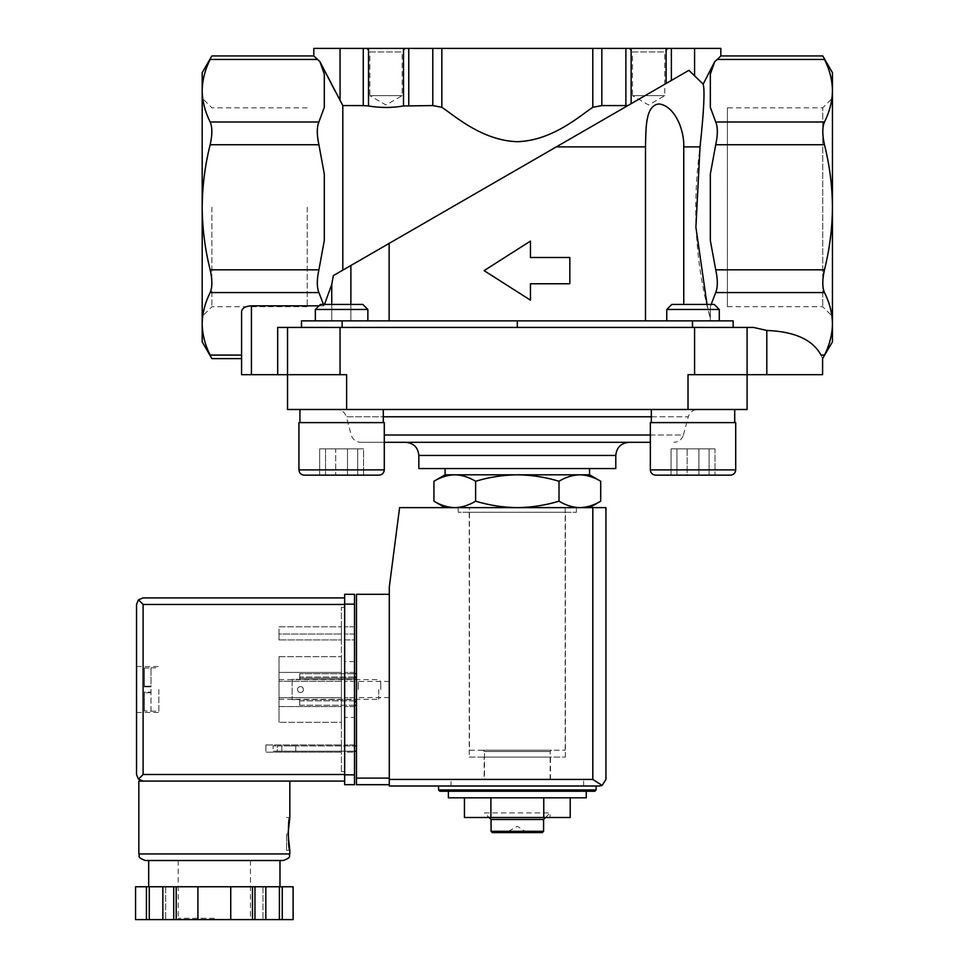 <?xml version="1.0" encoding="UTF-8"?>
<svg xmlns="http://www.w3.org/2000/svg" width="968" height="968" viewBox="0 0 968 968"><rect width="100%" height="100%" fill="white"/><g stroke="black" fill="none" stroke-linecap="round" stroke-linejoin="round"><path stroke-width="0.73" stroke-dasharray="4.84 3.63" d="M711.129 304.448L710.33 307.231L710.33 320.856L733.151 320.856L733.151 327.426L733.151 320.856L710.33 320.856L710.33 307.231L715.727 292.566C717.881 287.327 717.881 279.752 715.727 269.818L710.33 240.487L710.33 174.071L710.33 240.487L710.33 174.071L715.727 144.74C717.881 134.842 717.881 127.256 715.727 121.992L710.33 107.327L710.33 74.125L710.33 107.327L710.33 74.125L714.783 61.565L720.833 55.938M733.151 327.426L277.695 327.426L301.484 327.426L301.484 320.856L733.151 320.856L733.151 327.426L517.323 327.426L517.323 320.856M241.577 374.689L346.629 374.689L287.532 374.689L287.532 409.488L688.018 409.488L688.018 374.689L766.801 374.689L766.801 330.463C794.631 331.516 812.709 339.732 821.033 355.099C823.09 359.769 823.09 359.769 821.033 355.099L824.47 355.099C829.649 344.826 832.298 334.396 832.444 323.832L832.444 341.861M766.801 330.463L753.382 327.426L277.695 327.426L277.695 374.689M824.47 292.566C829.636 302.875 832.298 313.293 832.444 323.832L832.444 207.273C832.286 228.508 829.624 249.357 824.47 269.818C822.219 279.716 822.219 287.29 824.47 292.566L715.727 292.566M350.876 304.448L350.876 320.856L645.499 320.856L331.746 320.856L350.876 320.856L350.876 265.498L333.319 275.626L331.746 284.471L324.461 304.448M331.746 304.448L331.746 320.856L301.484 320.856L331.746 320.856L331.746 284.471M569.837 283.757L530.452 283.757L569.837 283.757L569.837 257.5L530.452 257.5L569.837 257.5L569.837 283.757L569.837 257.5L530.452 257.5L530.452 241.105L484.097 270.629L530.452 241.105L530.452 257.5L530.452 241.105L484.097 270.629L530.452 300.165L484.097 270.629L530.452 300.165L530.452 283.757L530.452 300.165L530.452 283.757L569.837 283.757M389.136 320.856L389.136 243.404L627.784 105.621L601.842 105.572L592.791 107.303C579.542 116.148 552.413 140.554 517.336 141.703C482.294 140.614 454.984 116.075 441.856 107.303L432.793 105.572L403.511 105.972C391.81 107.956 380.146 107.956 368.518 105.972L342.817 105.572L342.817 270.145L688.889 70.337L666.117 83.49L671.369 80.453L671.369 48.4L666.117 48.4L666.117 83.49L631.124 103.685L666.117 83.49M645.499 320.856L710.33 320.856L645.499 320.856L645.499 146.882L556.322 146.882M683.759 304.448L683.759 146.882C684.461 129.337 674.248 105.488 658.918 103.951C644.942 105.536 646.055 129.373 645.499 146.882M707.027 304.448L710.33 318.339C695.339 264.47 691.914 207.321 700.045 146.882C703.893 111.138 704.934 90.218 703.167 84.119L688.889 70.337M579.856 507.631L517.323 507.631L579.856 507.631C572.778 507.45 565.82 505.296 559.008 501.182C545.468 505.296 531.565 507.45 517.323 507.631C503.07 507.438 489.167 505.296 475.627 501.182C468.814 505.308 461.869 507.45 454.779 507.631C447.688 507.45 440.743 505.296 433.93 501.182M517.323 507.631L445.099 507.631L517.323 507.631M484.496 779.434L550.139 779.434L484.496 779.434L484.496 751.531L550.139 751.531L484.496 751.531L483.177 750.224L551.457 750.224L483.177 750.224M469.456 750.224L565.179 750.224L469.456 750.224L469.456 507.631L565.179 507.631L469.456 507.631M451.015 779.434L583.631 779.434L451.015 779.434L583.631 779.434L451.015 779.434L451.015 786.004L583.631 786.004L451.015 786.004L583.631 786.004L451.015 786.004L451.015 779.434M438.54 786.004L596.106 786.004L438.54 786.004M586.257 791.255L439.847 791.255M586.257 797.813L448.39 797.813M490.885 797.813L543.762 797.813L464.446 797.813L490.885 797.813L490.885 817.512L570.2 817.512M570.2 797.813L543.762 797.813L570.2 797.813M543.762 797.813L543.762 817.512M464.446 817.512L490.885 817.512M527.161 832.613L517.323 826.273L507.474 831.96L527.161 831.96L507.474 831.96L507.474 832.613L527.161 832.613L507.474 832.613M542.261 832.613L492.373 832.613M543.58 831.294L491.054 831.294M543.58 819.485L491.054 819.485M484.496 817.512L550.139 817.512L484.496 817.512L484.496 812.914L550.139 812.914L484.496 812.914L489.082 817.512M475.627 481.253C489.179 477.151 503.07 474.998 517.323 474.804L454.779 474.804C461.857 474.998 468.814 477.139 475.627 481.253L475.627 501.182M559.008 481.253C565.82 477.139 572.766 474.986 579.856 474.804L517.323 474.804C531.565 474.998 545.468 477.151 559.008 481.253L559.008 501.182M589.536 474.804L579.856 474.804C586.947 474.998 593.892 477.139 600.704 481.253M313.801 48.4L666.117 48.4M342.817 270.145L631.124 103.685L631.124 48.4M202.191 72.697L202.191 341.861M313.801 55.938L317.31 59.447L210.165 59.447C212.416 54.789 212.416 54.789 210.165 59.447C204.998 69.757 202.336 80.187 202.191 90.726C202.336 101.289 204.998 111.707 210.165 121.992C212.416 127.219 212.416 134.806 210.165 144.74C204.998 165.371 202.336 186.219 202.191 207.273C202.348 228.508 205.01 249.357 210.165 269.818C212.416 279.716 212.416 287.29 210.165 292.566C204.998 302.875 202.336 313.293 202.191 323.832C202.336 334.396 204.998 344.826 210.165 355.099L241.577 355.099L241.577 358.62L241.577 311.514L241.577 355.099M318.992 305.827L323.917 305.827L318.908 292.566C316.754 287.327 316.754 279.752 318.908 269.818L324.304 240.487L324.304 174.071L324.304 240.487L324.304 174.071L318.908 144.74C316.754 134.842 316.754 127.256 318.908 121.992L324.304 107.327L324.304 74.125L324.304 107.327L324.304 74.125L319.864 61.565L317.31 59.447M824.47 144.74C829.636 165.371 832.298 186.219 832.444 207.273L832.444 90.726C832.298 101.289 829.649 111.707 824.47 121.992C822.219 127.219 822.219 134.806 824.47 144.74L715.727 144.74M832.444 72.697L832.444 90.726C832.298 80.187 829.636 69.757 824.47 59.447C822.219 54.789 822.219 54.789 824.47 59.447L717.324 59.447M628.922 48.4L668.319 48.4L628.922 48.4L632.479 51.957L664.762 51.957L632.479 51.957L632.479 95.675L664.762 95.675L632.479 95.675L648.62 104.992L664.762 95.675L664.762 51.957L668.319 48.4M366.315 48.4L405.713 48.4L366.315 48.4L369.873 51.957L402.156 51.957L369.873 51.957L369.873 95.675L402.156 95.675L369.873 95.675L386.014 104.992L402.156 95.675L402.156 51.957L405.713 48.4M671.369 48.4L720.833 48.4M340.058 48.4L340.058 100.418L342.817 105.572M323.506 304.448L323.917 305.827L251.426 305.827C245.461 306.166 242.181 308.066 241.577 311.514L241.577 358.62M719.284 320.856L666.77 320.856L719.284 320.856L666.77 320.856L719.284 320.856L719.284 309.482L666.77 309.482L719.284 309.482L666.77 309.482L666.77 320.856M367.864 320.856L315.35 320.856L367.864 320.856L315.35 320.856L367.864 320.856L367.864 309.482L315.35 309.482L367.864 309.482L315.35 309.482L315.35 320.856M710.33 307.231L710.33 318.339L710.33 307.231M301.484 327.426L301.484 320.856L301.484 327.426L517.323 327.426M287.532 327.426L287.532 374.689L287.532 327.426L287.532 374.689L346.629 374.689L346.629 409.488M688.018 409.488L747.102 409.488L747.102 327.426M651.343 409.488L734.712 409.488L651.343 409.488L734.712 409.488L651.343 409.488L651.343 422.617L734.712 422.617L651.343 422.617M299.923 409.488L383.292 409.488L299.923 409.488L383.292 409.488L299.923 409.488L299.923 422.617L383.292 422.617L299.923 422.617M336.84 409.488L697.795 409.488L336.84 409.488C341.656 409.779 344.826 412.211 346.35 416.784L383.292 416.784M650.351 442.315L360.749 442.315C355.934 442.025 352.763 439.581 351.239 435.007L346.35 416.784L688.284 416.784C689.809 412.211 692.991 409.779 697.795 409.488M360.749 442.315L384.284 442.315M628.922 442.315L405.713 442.315M615.793 468.572L418.841 468.572M445.099 468.572L589.536 468.572L445.099 468.572M454.779 474.804L445.099 474.804M384.284 422.617L298.93 422.617L384.284 422.617L298.93 422.617L298.93 469.879L384.284 469.879L298.93 469.879L384.284 469.879L384.284 422.617M379.032 475.143L304.182 475.143L379.032 475.143M325.526 475.143L363.581 475.143L319.646 475.143L363.581 475.143L319.646 475.143L319.646 448.874L347.5 448.874L347.5 475.143L347.5 448.874L363.581 448.874L363.581 475.143L363.581 448.874L357.688 448.874L357.688 475.143L357.688 448.874L335.727 448.874L335.727 475.143L335.727 448.874L319.646 448.874L363.581 448.874L325.526 448.874L325.526 475.143L325.526 448.874L319.646 448.874L319.646 475.143M367.864 309.482L362.831 304.448L320.384 304.448L362.831 304.448L320.384 304.448L315.35 309.482M735.704 422.617L650.351 422.617L735.704 422.617L650.351 422.617L650.351 469.879L735.704 469.879L650.351 469.879L735.704 469.879L735.704 422.617M730.453 475.143L655.602 475.143L730.453 475.143M671.066 475.143L715.001 475.143L687.147 475.143L687.147 448.874L671.066 448.874L671.066 475.143L671.066 448.874L698.92 448.874L698.92 475.143L698.92 448.874L715.001 448.874L715.001 475.143L715.001 448.874L709.108 448.874L709.108 475.143L709.108 448.874L687.147 448.874L687.147 475.143M719.284 309.482L714.251 304.448L671.804 304.448L714.251 304.448L671.804 304.448L666.77 309.482M676.947 448.874L676.947 475.143L676.947 448.874L671.066 448.874L715.001 448.874L676.947 448.874M307.231 207.273L307.231 306.711L307.231 207.273M211.895 207.273L211.895 306.711L211.895 207.273M727.404 107.847L727.404 306.711L727.404 107.847L822.74 107.847L822.74 306.711L822.74 107.847L832.444 98.131M766.801 374.689L822.594 374.689M292.13 679.367L292.13 699.61L292.13 679.367L292.13 699.61L292.13 679.367L299.705 679.367L299.705 673.728L356.466 673.728L356.466 705.249L356.466 673.728L356.466 705.249L356.466 673.728L299.705 673.728L354.506 673.728L299.705 673.728L299.705 678.193L356.466 678.193L299.705 678.193L299.705 679.367L356.466 679.367L299.705 679.367L299.705 677.019L299.705 679.367L292.13 679.367M356.466 689.494L356.466 699.344L356.466 689.494M389.293 784.685L389.293 778.115L389.293 784.685L356.466 784.685L356.466 594.291L389.293 594.291L389.293 778.115L389.293 594.291M356.466 751.204L356.466 745.953L356.466 751.204L277.356 751.204L277.356 745.953L356.466 745.953M599.386 786.004L389.293 786.004L389.293 587.068L399.602 507.631L605.944 507.631L605.944 779.434M458.227 507.631L576.408 507.631L458.227 507.631L458.227 512.229L576.408 512.229L458.227 512.229M602.108 785.411L592.815 779.434L389.293 779.434M354.506 751.204L273.097 751.204L273.097 745.953L277.356 745.953L273.097 745.953L273.097 751.204L277.356 751.204L277.356 745.953L354.506 745.953M288.779 751.204L295.748 751.204L288.779 751.204M288.779 745.953L295.748 745.953L288.779 745.953M303.42 689.555A2.952 2.952 0 0 1 298.991 692.12A2.952 2.952 0 0 1 298.991 687.002A2.952 2.952 0 0 1 303.42 689.555A2.952 2.952 0 0 0 300.467 686.602A2.952 2.952 0 0 0 297.515 689.555A2.952 2.952 0 0 0 300.467 692.507A2.952 2.952 0 0 0 303.42 689.555A2.952 2.952 0 0 1 298.991 692.12A2.952 2.952 0 0 1 298.991 687.002A2.952 2.952 0 0 1 303.42 689.555A2.952 2.952 0 0 0 300.467 686.602A2.952 2.952 0 0 0 297.515 689.555A2.952 2.952 0 0 0 300.467 692.507A2.952 2.952 0 0 0 303.42 689.555M299.705 699.61L299.705 701.969L299.705 699.61L356.466 699.61L299.705 699.61L299.705 700.844L299.705 699.61L292.13 699.61L299.705 699.61M354.506 677.019L299.705 677.019L299.705 673.728L299.705 677.019L356.466 677.019M299.705 700.844L356.466 700.844L299.705 700.844L299.705 705.249L299.705 700.844M299.705 705.249L356.466 705.249L299.705 705.249L299.705 701.969L299.705 705.249M389.293 689.494L389.293 681.424L389.293 689.494M358.245 689.494L358.245 681.424L358.245 689.494M484.169 779.434L550.477 779.434L484.169 779.434L484.169 757.109L550.477 757.109L484.169 757.109M469.226 757.109L565.409 757.109L469.226 757.109L469.226 512.229L565.409 512.229L469.226 512.229M138.835 781.079L289.831 781.079L143.107 781.079L138.46 779.155L143.107 774.509L143.107 604.468L138.46 599.833L143.107 597.909L344.656 597.909L344.656 781.079L344.656 597.909M144.413 686.203L144.413 667.98L144.413 686.869L144.413 667.98L144.413 686.203L150.984 686.203L150.984 692.12L150.984 686.869L144.413 686.869L150.984 686.869L150.984 667.823L150.984 686.203L144.413 686.203M144.413 692.12L144.413 710.996L144.413 692.12L150.984 692.12L144.413 692.12M144.413 710.996L144.413 692.773L144.413 710.996L150.984 711.153L150.984 692.12L150.984 710.996L144.413 710.996M341.377 752.184L341.377 744.961L341.377 752.184L265.873 752.184L341.377 752.184M341.377 681.278L341.377 706.555L341.377 672.421L341.377 681.278L279.002 681.278L341.377 681.278L279.002 681.278L279.002 697.698L341.377 697.698L279.002 697.698L279.002 706.555L341.377 706.555L279.002 706.555L279.002 672.421L341.377 672.421L279.002 672.421L279.002 681.278L341.377 681.278M341.377 771.556L341.377 607.42L341.377 771.556L344.656 771.556L344.656 607.42L344.656 771.556L341.377 771.556M341.377 639.921L341.377 626.792L341.377 639.921L341.377 634.016L341.377 639.921L279.002 639.921L341.377 639.921L279.002 639.921L279.002 634.016L341.377 634.016L279.002 634.016L279.002 639.921L341.377 639.921M341.377 722.322L341.377 656.667L341.377 722.322L279.002 722.322L341.377 722.322M176.2 919.6L176.2 886.773L135.568 886.773L135.568 919.6L293.123 919.6L293.098 886.773L282.245 886.773L282.245 919.6M265.825 919.6L262.981 919.6L265.825 919.6L265.825 886.773L262.981 886.773L271.185 886.773L214.339 886.773L282.245 886.773M162.842 919.6L165.685 919.6L162.842 919.6L162.842 886.773M214.339 919.6L176.914 919.6L214.339 919.6M173.708 886.773L173.708 919.6M176.2 886.773L254.959 886.773L254.959 919.6M252.479 886.773L252.479 919.6M254.959 886.773L265.825 886.773M136.536 689.494L136.536 712.472L136.536 689.494M138.46 779.155L136.536 774.509L136.536 604.468L138.46 599.833M145.406 860.516L283.273 860.516M214.339 860.516L279.982 860.516M197.92 886.773L197.92 919.6M230.747 886.773L230.747 919.6M262.981 886.773L262.981 919.6L262.981 886.773M279.401 886.773L279.401 919.6M165.685 886.773L165.685 919.6L165.685 886.773M149.278 886.773L149.278 919.6M146.434 886.773L146.434 919.6M354.506 774.836L354.506 594.291L344.656 594.291L344.656 784.685L354.506 784.685L354.506 774.836L344.656 774.836M354.506 717.397L354.506 661.592L354.506 717.397L344.656 717.397L344.656 661.592L344.656 717.397M354.506 752.184L354.506 744.961L354.506 752.184L344.656 752.184L344.656 744.961L344.656 752.184L354.506 752.184M354.506 681.278L354.506 706.555L354.506 672.421L354.506 681.278L344.656 681.278L344.656 706.555L344.656 672.421L344.656 706.555L344.656 681.278L354.506 681.278M354.506 639.921L354.506 626.792L354.506 639.921L354.506 634.016L354.506 639.921L344.656 639.921L344.656 626.792L344.656 639.921L344.656 634.016L344.656 639.921L354.506 639.921M341.377 607.42L344.656 607.42L341.377 607.42M279.002 626.792L341.377 626.792L279.002 626.792L279.002 639.921L279.002 626.792M354.506 626.792L344.656 626.792L354.506 626.792M354.506 634.016L344.656 634.016L354.506 634.016M354.506 672.421L344.656 672.421L354.506 672.421M354.506 697.698L344.656 697.698L354.506 697.698M354.506 706.555L344.656 706.555L354.506 706.555M279.002 672.421L341.377 672.421L279.002 672.421L279.002 706.555L341.377 706.555L279.002 706.555L279.002 697.698L341.377 697.698L279.002 697.698L279.002 672.421M265.873 744.961L341.377 744.961L265.873 744.961L265.873 752.184L265.873 744.961M354.506 744.961L344.656 744.961L354.506 744.961M279.002 656.667L341.377 656.667L279.002 656.667L279.002 722.322L279.002 656.667M279.002 689.494L279.002 699.344L279.002 689.494M378.754 689.494L378.754 699.344L378.754 689.494M380.763 689.494L380.763 681.654L380.763 689.494M158.861 689.494L158.861 712.472L158.861 689.494M144.413 667.98L150.984 667.98L144.413 667.98M144.413 686.869L150.984 686.869L144.413 686.869M286.552 833.92L286.552 850.34L286.552 833.92M700.045 146.882L683.759 146.882M596.106 789.936L438.54 789.936M625.885 48.4L625.885 105.572M601.842 48.4L601.842 105.572M592.791 48.4L592.791 107.303M441.856 48.4L441.856 107.303M432.793 48.4L432.793 105.572M408.762 48.4L408.762 105.572M403.511 48.4L403.511 105.972M368.518 48.4L368.518 105.972M363.266 48.4L363.266 105.572M694.576 48.4L694.576 75.25M318.908 121.992L210.165 121.992M318.908 144.74L210.165 144.74M318.908 269.818L210.165 269.818M318.908 292.566L210.165 292.566M715.727 269.818L824.47 269.818M715.727 121.992L824.47 121.992M251.426 374.689L251.426 305.827M692.495 320.856L692.495 327.426M342.14 320.856L342.14 327.426M340.058 374.689L340.058 327.426M694.576 374.689L694.576 327.426M651.343 416.784L688.284 416.784L683.408 435.007L384.284 435.007M650.351 435.007L683.408 435.007C681.871 439.581 678.701 442.025 673.897 442.315M615.793 455.444L418.841 455.444M592.815 779.434L592.815 507.631M356.466 778.115L389.293 778.115M354.506 701.969L356.466 701.969M138.835 853.945L289.831 853.945M143.107 604.468L344.656 604.468M143.107 774.509L344.656 774.509M214.339 918.281L178.221 918.281L214.339 918.281M354.506 604.141L344.656 604.141M150.984 692.773L144.413 692.773L150.984 692.773M550.139 779.434L550.139 751.531L551.457 750.224M565.179 750.224L565.179 507.631M583.631 786.004L583.631 779.434L583.631 786.004M545.553 817.512L550.139 812.914L550.139 817.512M383.292 422.617L383.292 409.488M734.712 422.617L734.712 409.488M307.231 107.847L211.895 107.847L202.191 98.131M307.231 306.711L211.895 306.711L202.191 316.415M727.404 306.711L822.74 306.711L832.444 316.415M295.748 751.204L295.748 745.953M281.821 751.204L281.821 745.953M389.293 681.424L358.245 681.424L356.466 679.645M389.293 697.565L358.245 697.565L356.466 699.344M550.477 779.434L550.477 757.109M565.409 757.109L565.409 512.229M576.408 512.229L576.408 507.631M178.221 860.516L178.221 918.281L176.914 919.6M250.446 860.516L250.446 918.281L251.753 919.6M354.506 661.592L344.656 661.592M279.002 699.344L378.754 699.344L380.763 697.323M279.002 679.645L378.754 679.645L380.763 681.654M136.536 712.472L158.861 712.472M136.536 666.516L158.861 666.516M150.984 711.153L158.861 711.153M150.984 667.823L158.861 667.823M286.552 850.34L289.831 850.34M286.552 817.512L289.831 817.512"/><path stroke-width="1.45" d="M241.577 355.099L210.165 355.099C212.416 359.769 212.416 359.769 210.165 355.099C212.416 359.769 212.416 359.769 210.165 355.099C204.998 344.789 202.336 334.371 202.191 323.832L202.191 341.861L211.859 358.62L241.577 358.62L241.577 374.689L287.532 374.689L287.532 409.488L747.102 409.488L747.102 327.426L753.382 327.426L766.801 330.463C794.631 331.516 812.709 339.732 821.033 355.099C823.09 359.769 823.09 359.769 821.033 355.099L824.47 355.099C829.636 344.789 832.298 334.371 832.444 323.832C832.298 313.269 829.649 302.839 824.47 292.566C822.219 287.327 822.219 279.752 824.47 269.818C829.636 249.175 832.298 228.327 832.444 207.273C832.286 186.05 829.624 165.201 824.47 144.74C822.219 134.842 822.219 127.268 824.47 121.992C829.636 111.683 832.298 101.265 832.444 90.726C832.298 80.162 829.649 69.732 824.47 59.447C822.219 54.789 822.219 54.789 824.47 59.447L717.324 59.447L720.833 55.938L822.776 55.938L832.444 72.697L832.444 341.861L822.594 358.62L822.594 374.689L766.801 374.689L766.801 330.463M683.759 304.448L683.759 146.882L700.045 146.882C703.893 111.078 704.934 90.157 703.167 84.119L714.783 61.565L710.33 74.125L710.33 107.327L715.727 121.992C717.881 127.219 717.881 134.806 715.727 144.74L710.33 174.071L710.33 240.487L715.727 269.818C717.881 279.716 717.881 287.29 715.727 292.566L711.129 304.448M824.47 355.099C822.219 359.769 822.219 359.769 824.47 355.099C822.219 359.769 822.219 359.769 824.47 355.099M700.045 146.882L695.895 227.177L707.027 304.448M645.499 320.856L645.499 146.882C646.031 129.337 644.99 105.488 658.905 103.951C674.321 105.536 684.436 129.373 683.759 146.882M389.136 320.856L389.136 243.404L556.322 146.882L645.499 146.882M363.266 48.4L363.266 105.572L342.817 105.572L319.864 61.565L313.801 55.938L313.801 48.4L671.369 48.4L671.369 80.453L688.889 70.337L703.167 84.119L714.783 61.565L717.324 59.447M688.889 70.337L556.322 146.882M350.876 304.448L350.876 265.498L389.136 243.404L333.319 275.626L331.746 284.471L331.746 304.448M454.779 474.804L589.536 474.804L600.704 481.253C593.904 477.139 586.947 474.986 579.856 474.804C572.778 474.998 565.82 477.139 559.008 481.253C545.468 477.151 531.565 474.998 517.323 474.804C503.07 474.998 489.167 477.151 475.627 481.253C468.814 477.139 461.869 474.986 454.779 474.804L445.099 474.804L433.93 481.253C440.743 477.139 447.688 474.986 454.779 474.804C447.688 474.998 440.743 477.139 433.93 481.253L433.93 501.182C440.743 505.308 447.688 507.45 454.779 507.631C461.857 507.45 468.814 505.296 475.627 501.182C489.179 505.296 503.07 507.45 517.323 507.631C531.565 507.438 545.468 505.296 559.008 501.182C565.82 505.308 572.766 507.45 579.856 507.631C586.947 507.45 593.892 505.296 600.704 501.182C593.904 505.308 586.947 507.45 579.856 507.631M438.54 789.936L596.106 789.936L594.788 791.255L439.847 791.255L438.54 789.936L438.54 786.004M594.788 791.255L586.257 791.255L586.257 797.813L448.39 797.813L448.39 791.255M464.446 797.813L464.446 817.512L490.885 817.512L490.885 797.813M543.762 797.813L543.762 817.512L490.885 817.512M570.2 797.813L570.2 817.512L543.762 817.512M543.58 831.294L491.054 831.294L492.373 832.613L542.261 832.613L543.58 831.294L543.58 819.485L545.553 817.512M491.054 831.294L491.054 819.485L543.58 819.485M491.054 819.485L489.082 817.512M475.627 481.253L475.627 501.182M559.008 481.253L559.008 501.182M600.704 481.253L600.704 501.182L589.536 507.631M334.989 90.871L319.864 61.565L324.304 74.125L324.304 107.327L318.908 121.992C316.754 127.219 316.754 134.806 318.908 144.74L324.304 174.071L324.304 240.487L318.908 269.818C316.754 279.716 316.754 287.29 318.908 292.566L210.165 292.566C204.998 302.839 202.336 313.269 202.191 323.832L202.191 72.697L211.859 55.938L313.801 55.938M210.165 292.566C212.416 287.327 212.416 279.752 210.165 269.818C204.998 249.175 202.336 228.327 202.191 207.273C202.348 186.05 205.01 165.201 210.165 144.74C212.416 134.842 212.416 127.268 210.165 121.992C204.998 111.683 202.336 101.265 202.191 90.726C202.336 80.162 204.998 69.732 210.165 59.447C212.416 54.789 212.416 54.789 210.165 59.447L317.31 59.447M569.837 283.757L569.837 257.5L530.452 257.5L530.452 241.105L484.097 270.629L530.452 300.165L530.452 283.757L569.837 283.757M625.885 48.4L625.885 105.572L627.784 105.621L631.124 103.685L631.124 48.4M625.885 105.572L601.842 105.572L592.791 107.303C579.65 116.075 552.341 140.614 517.299 141.703C482.221 140.554 455.093 116.148 441.856 107.303L432.793 105.572L403.511 105.972C391.883 107.956 380.218 107.956 368.518 105.972L363.266 105.572M342.817 270.145L342.817 105.572M720.833 55.938L720.833 48.4L671.369 48.4M241.577 374.689L241.577 311.514C242.181 308.066 245.461 306.166 251.426 305.827L318.992 305.827M318.908 292.566L323.506 304.448M324.461 304.448L331.746 284.471M733.151 327.426L733.151 320.856L301.484 320.856L301.484 327.426M517.323 320.856L517.323 327.426M277.695 374.689L277.695 327.426L747.102 327.426M346.629 409.488L346.629 374.689L287.532 374.689L287.532 327.426M766.801 374.689L688.018 374.689L688.018 409.488M384.284 442.315L650.351 442.315M405.713 442.315L628.922 442.315C620.948 443.09 616.568 447.47 615.793 455.444L418.841 455.444C418.067 447.47 413.687 443.09 405.713 442.315M615.793 455.444L615.793 468.572L418.841 468.572L418.841 455.444M445.099 474.804L445.099 468.572M299.923 422.617L299.923 409.488M298.93 422.617L384.284 422.617L384.284 469.879C383.969 473.074 382.215 474.828 379.032 475.143L304.182 475.143C301 474.828 299.245 473.074 298.93 469.879L298.93 422.617M325.526 475.143L379.032 475.143C382.215 474.828 383.969 473.074 384.284 469.879L298.93 469.879C299.245 473.074 301 474.828 304.182 475.143L319.646 475.143M315.35 320.856L315.35 309.482L367.864 309.482L367.864 320.856M315.35 309.482L320.384 304.448L362.831 304.448L367.864 309.482M651.343 422.617L651.343 409.488M650.351 422.617L735.704 422.617L735.704 469.879C735.39 473.074 733.635 474.828 730.453 475.143L655.602 475.143C652.42 474.828 650.665 473.074 650.351 469.879L650.351 422.617M687.147 475.143L730.453 475.143C733.635 474.828 735.39 473.074 735.704 469.879L650.351 469.879C650.665 473.074 652.42 474.828 655.602 475.143L671.066 475.143M666.77 320.856L666.77 309.482L719.284 309.482L719.284 320.856M666.77 309.482L671.804 304.448L714.251 304.448L719.284 309.482M389.293 594.291L356.466 594.291L356.466 784.685L389.293 784.685M599.386 786.004L389.293 786.004L389.293 587.068L399.602 507.631L605.944 507.631L605.944 779.434L602.108 785.411L599.386 786.004L602.108 785.411L605.944 779.434M602.108 785.411L592.815 779.434L389.293 779.434M356.466 745.953L354.506 745.953M356.466 751.204L354.506 751.204M354.506 673.728L356.466 673.728L354.506 673.728M354.506 705.249L356.466 705.249L354.506 705.249M344.656 774.509L143.107 774.509L138.46 779.155L143.107 781.079L344.656 781.079L138.835 781.079L138.835 853.945C140.396 856.039 135.871 856.934 145.406 860.516L283.273 860.516C292.796 856.934 288.282 856.039 289.831 853.945L138.835 853.945M288.028 833.92L289.831 850.34C287.883 851.308 287.883 816.544 289.831 817.512L288.028 833.92M252.479 919.6L252.479 886.773L293.098 886.773L293.098 919.6L135.556 919.6L135.568 886.773L135.556 919.6M252.479 886.773L173.708 886.773L173.708 919.6M176.2 886.773L176.2 919.6M254.959 886.773L254.959 919.6M173.708 886.773L135.568 886.773M138.46 779.155L136.536 774.509L136.536 604.468L138.46 599.833L143.107 604.468L344.656 604.468M138.46 599.833L143.107 597.909L344.656 597.909M279.982 886.773L279.982 860.516L214.339 860.516M282.245 886.773L282.245 919.6M279.401 886.773L279.401 919.6M265.825 886.773L265.825 919.6M230.747 886.773L230.747 919.6M197.92 886.773L197.92 919.6M162.842 886.773L162.842 919.6M149.278 886.773L149.278 919.6M146.434 886.773L146.434 919.6M354.506 604.141L354.506 784.685L344.656 784.685L344.656 594.291L354.506 594.291L354.506 604.141L344.656 604.141M715.727 292.566L824.47 292.566M666.117 48.4L666.117 83.49M601.842 48.4L601.842 105.572M592.791 48.4L592.791 107.303M441.856 48.4L441.856 107.303M432.793 48.4L432.793 105.572M408.762 48.4L408.762 105.572M403.511 48.4L403.511 105.972M368.518 48.4L368.518 105.972M318.908 269.818L210.165 269.818M318.908 144.74L210.165 144.74M318.908 121.992L210.165 121.992M340.058 48.4L340.058 100.418M694.576 48.4L694.576 75.25M715.727 121.992L824.47 121.992M715.727 144.74L824.47 144.74M715.727 269.818L824.47 269.818M251.426 374.689L251.426 305.827M342.14 320.856L342.14 327.426M692.495 320.856L692.495 327.426M340.058 374.689L340.058 327.426M694.576 374.689L694.576 327.426M383.292 416.784L651.343 416.784M384.284 435.007L650.351 435.007M592.815 779.434L592.815 507.631M356.466 778.115L389.293 778.115M354.506 677.019L356.466 677.019M354.506 701.969L356.466 701.969M143.107 774.509L143.107 604.468M354.506 774.836L344.656 774.836M445.099 507.631L433.93 501.182M596.106 789.936L596.106 786.004M589.536 474.804L589.536 468.572M383.292 422.617L383.292 409.488M734.712 422.617L734.712 409.488M289.831 781.079L289.831 817.512M289.831 850.34L289.831 853.945M293.123 886.773L293.123 919.6M148.685 860.516L148.685 886.773"/></g></svg>
